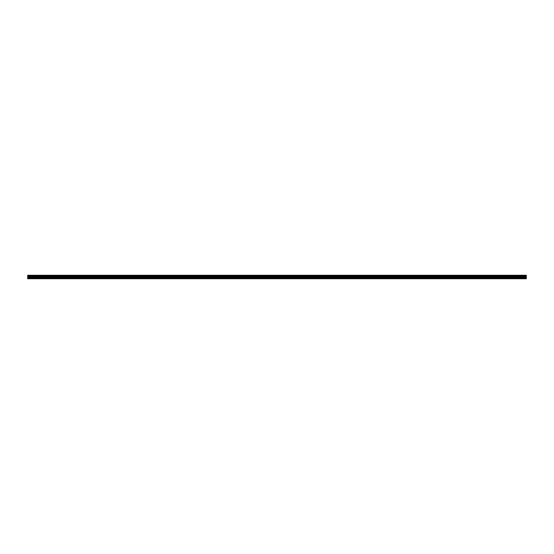 <?xml version="1.0" encoding="UTF-8"?>
<svg xmlns="http://www.w3.org/2000/svg" width="554" height="554" viewBox="0 0 554 554"><rect width="100%" height="100%" fill="white"/><g stroke="black" fill="none" stroke-linecap="round" stroke-linejoin="round"><path stroke-width="0.42" stroke-dasharray="2.77 2.08" d="M31.536 277.305L30.096 277.305L31.536 277.305M31.536 278.724L30.671 278.724L31.536 278.724M522.464 277.305L521.023 277.305L522.464 277.305M522.464 278.724L523.329 278.724L522.464 278.724M507.125 277.305L505.684 277.305L507.125 277.305M507.125 278.724L506.259 278.724L507.125 278.724M491.779 277.305L493.219 277.305L491.779 277.305M491.779 278.724L492.644 278.724L491.779 278.724M476.44 277.305L475 277.305L476.44 277.305M476.44 278.724L475.574 278.724L476.44 278.724M461.101 277.305L459.661 277.305L461.101 277.305M461.101 278.724L460.236 278.724L461.101 278.724M445.755 277.305L447.196 277.305L445.755 277.305M445.755 278.724L446.621 278.724L445.755 278.724M430.416 277.305L431.857 277.305L430.416 277.305M430.416 278.724L429.551 278.724L430.416 278.724M415.071 277.305L416.511 277.305L415.071 277.305M415.071 278.724L415.936 278.724L415.071 278.724M399.732 277.305L398.291 277.305L399.732 277.305M399.732 278.724L398.866 278.724L399.732 278.724M384.393 277.305L382.952 277.305L384.393 277.305M384.393 278.724L383.527 278.724L384.393 278.724M369.047 277.305L370.488 277.305L369.047 277.305M369.047 278.724L369.913 278.724L369.047 278.724M353.708 277.305L355.149 277.305L353.708 277.305M353.708 278.724L352.843 278.724L353.708 278.724M338.369 277.305L336.929 277.305L338.369 277.305M338.369 278.724L337.504 278.724L338.369 278.724M323.024 277.305L324.464 277.305L323.024 277.305M323.024 278.724L323.889 278.724L323.024 278.724M307.685 277.305L306.244 277.305L307.685 277.305M307.685 278.724L306.819 278.724L307.685 278.724M292.339 277.305L293.779 277.305L292.339 277.305M292.339 278.724L293.204 278.724L292.339 278.724M277 277.305L275.56 277.305L277 277.305M277 278.724L276.134 278.724L277 278.724M261.661 277.305L260.221 277.305L261.661 277.305M261.661 278.724L260.796 278.724L261.661 278.724M246.315 277.305L247.756 277.305L246.315 277.305M246.315 278.724L247.181 278.724L246.315 278.724M230.976 277.305L229.536 277.305L230.976 277.305M230.976 278.724L230.111 278.724L230.976 278.724M215.631 277.305L217.071 277.305L215.631 277.305M215.631 278.724L216.496 278.724L215.631 278.724M200.292 277.305L198.851 277.305L200.292 277.305M200.292 278.724L199.426 278.724L200.292 278.724M184.953 277.305L183.512 277.305L184.953 277.305M184.953 278.724L184.087 278.724L184.953 278.724M169.607 277.305L171.048 277.305L169.607 277.305M169.607 278.724L170.473 278.724L169.607 278.724M154.268 277.305L152.828 277.305L154.268 277.305M154.268 278.724L153.403 278.724L154.268 278.724M138.929 277.305L137.489 277.305L138.929 277.305M138.929 278.724L138.064 278.724L138.929 278.724M123.584 277.305L122.143 277.305L123.584 277.305M123.584 278.724L124.449 278.724L123.584 278.724M108.245 277.305L106.804 277.305L108.245 277.305M108.245 278.724L107.379 278.724L108.245 278.724M92.899 277.305L94.339 277.305L92.899 277.305M92.899 278.724L93.764 278.724L92.899 278.724M77.56 277.305L76.12 277.305L77.56 277.305M77.56 278.724L76.694 278.724L77.56 278.724M62.221 277.305L60.781 277.305L62.221 277.305M62.221 278.724L61.355 278.724L62.221 278.724M46.875 277.305L48.316 277.305L46.875 277.305M46.875 278.724L47.741 278.724L46.875 278.724M31.536 275.276L30.096 275.276L31.536 275.276M522.464 275.276L521.023 275.276L522.464 275.276M507.125 275.276L505.684 275.276L507.125 275.276M491.779 275.276L493.219 275.276L491.779 275.276M476.44 275.276L475 275.276L476.44 275.276M461.101 275.276L459.661 275.276L461.101 275.276M445.755 275.276L447.196 275.276L445.755 275.276M430.416 275.276L431.857 275.276L430.416 275.276M415.071 275.276L416.511 275.276L415.071 275.276M399.732 275.276L398.291 275.276L399.732 275.276M384.393 275.276L382.952 275.276L384.393 275.276M369.047 275.276L370.488 275.276L369.047 275.276M353.708 275.276L355.149 275.276L353.708 275.276M338.369 275.276L336.929 275.276L338.369 275.276M323.024 275.276L324.464 275.276L323.024 275.276M307.685 275.276L306.244 275.276L307.685 275.276M292.339 275.276L293.779 275.276L292.339 275.276M277 275.276L275.56 275.276L277 275.276M261.661 275.276L260.221 275.276L261.661 275.276M246.315 275.276L247.756 275.276L246.315 275.276M230.976 275.276L229.536 275.276L230.976 275.276M215.631 275.276L217.071 275.276L215.631 275.276M200.292 275.276L198.851 275.276L200.292 275.276M184.953 275.276L183.512 275.276L184.953 275.276M169.607 275.276L171.048 275.276L169.607 275.276M154.268 275.276L152.828 275.276L154.268 275.276M138.929 275.276L137.489 275.276L138.929 275.276M123.584 275.276L122.143 275.276L123.584 275.276M108.245 275.276L106.804 275.276L108.245 275.276M92.899 275.276L94.339 275.276L92.899 275.276M77.56 275.276L76.12 275.276L77.56 275.276M62.221 275.276L60.781 275.276L62.221 275.276M46.875 275.276L48.316 275.276L46.875 275.276M526.3 278.724L27.7 278.537L526.3 278.724M27.7 275.276L27.7 278.537L526.3 278.537L526.3 275.276L27.7 275.276M526.3 275.463L27.7 275.463L526.3 275.463M526.3 276.529L27.7 276.529M27.7 277.014L526.3 277.014M526.3 277.561L27.7 277.561M27.7 278.039L526.3 278.039M27.7 278.537L526.3 278.537M27.7 275.553L526.3 275.553M526.3 276.252L27.7 276.252M27.7 275.83L526.3 275.83M526.3 276.19L27.7 276.19M27.7 275.892L526.3 275.892M30.671 278.724L30.671 277.305L30.671 278.724M521.605 278.724L521.605 277.305L521.605 278.724M506.259 278.724L506.259 277.305L506.259 278.724M490.92 278.724L490.92 277.305L490.92 278.724M475.574 278.724L475.574 277.305L475.574 278.724M460.236 278.724L460.236 277.305L460.236 278.724M444.897 278.724L444.897 277.305L444.897 278.724M429.551 278.724L429.551 277.305L429.551 278.724M414.212 278.724L414.212 277.305L414.212 278.724M398.866 278.724L398.866 277.305L398.866 278.724M383.527 278.724L383.527 277.305L383.527 278.724M368.188 278.724L368.188 277.305L368.188 278.724M352.843 278.724L352.843 277.305L352.843 278.724M337.504 278.724L337.504 277.305L337.504 278.724M322.165 278.724L322.165 277.305L322.165 278.724M306.819 278.724L306.819 277.305L306.819 278.724M291.48 278.724L291.48 277.305L291.48 278.724M276.134 278.724L276.134 277.305L276.134 278.724M260.796 278.724L260.796 277.305L260.796 278.724M245.457 278.724L245.457 277.305L245.457 278.724M230.111 278.724L230.111 277.305L230.111 278.724M214.772 278.724L214.772 277.305L214.772 278.724M199.426 278.724L199.426 277.305L199.426 278.724M184.087 278.724L184.087 277.305L184.087 278.724M168.748 278.724L168.748 277.305L168.748 278.724M153.403 278.724L153.403 277.305L153.403 278.724M138.064 278.724L138.064 277.305L138.064 278.724M122.725 278.724L122.725 277.305L122.725 278.724M107.379 278.724L107.379 277.305L107.379 278.724M92.04 278.724L92.04 277.305L92.04 278.724M76.694 278.724L76.694 277.305L76.694 278.724M61.355 278.724L61.355 277.305L61.355 278.724M46.017 278.724L46.017 277.305L46.017 278.724M30.096 277.305L30.096 275.276L30.096 277.305M521.023 277.305L521.023 275.276L521.023 277.305M505.684 277.305L505.684 275.276L505.684 277.305M490.345 277.305L490.345 275.276L490.345 277.305M475 277.305L475 275.276L475 277.305M459.661 277.305L459.661 275.276L459.661 277.305M444.322 277.305L444.322 275.276L444.322 277.305M428.976 277.305L428.976 275.276L428.976 277.305M413.637 277.305L413.637 275.276L413.637 277.305M398.291 277.305L398.291 275.276L398.291 277.305M382.952 277.305L382.952 275.276L382.952 277.305M367.614 277.305L367.614 275.276L367.614 277.305M352.268 277.305L352.268 275.276L352.268 277.305M336.929 277.305L336.929 275.276L336.929 277.305M321.583 277.305L321.583 275.276L321.583 277.305M306.244 277.305L306.244 275.276L306.244 277.305M290.905 277.305L290.905 275.276L290.905 277.305M275.56 277.305L275.56 275.276L275.56 277.305M260.221 277.305L260.221 275.276L260.221 277.305M244.882 277.305L244.882 275.276L244.882 277.305M229.536 277.305L229.536 275.276L229.536 277.305M214.197 277.305L214.197 275.276L214.197 277.305M198.851 277.305L198.851 275.276L198.851 277.305M183.512 277.305L183.512 275.276L183.512 277.305M168.174 277.305L168.174 275.276L168.174 277.305M152.828 277.305L152.828 275.276L152.828 277.305M137.489 277.305L137.489 275.276L137.489 277.305M122.143 277.305L122.143 275.276L122.143 277.305M106.804 277.305L106.804 275.276L106.804 277.305M91.465 277.305L91.465 275.276L91.465 277.305M76.12 277.305L76.12 275.276L76.12 277.305M60.781 277.305L60.781 275.276L60.781 277.305M45.442 277.305L45.442 275.276L45.442 277.305M32.395 278.724L32.395 277.305L32.395 278.724M523.329 278.724L523.329 277.305L523.329 278.724M507.983 278.724L507.983 277.305L507.983 278.724M492.644 278.724L492.644 277.305L492.644 278.724M477.306 278.724L477.306 277.305L477.306 278.724M461.96 278.724L461.96 277.305L461.96 278.724M446.621 278.724L446.621 277.305L446.621 278.724M431.275 278.724L431.275 277.305L431.275 278.724M415.936 278.724L415.936 277.305L415.936 278.724M400.597 278.724L400.597 277.305L400.597 278.724M385.252 278.724L385.252 277.305L385.252 278.724M369.913 278.724L369.913 277.305L369.913 278.724M354.574 278.724L354.574 277.305L354.574 278.724M339.228 278.724L339.228 277.305L339.228 278.724M323.889 278.724L323.889 277.305L323.889 278.724M308.543 278.724L308.543 277.305L308.543 278.724M293.204 278.724L293.204 277.305L293.204 278.724M277.866 278.724L277.866 277.305L277.866 278.724M262.52 278.724L262.52 277.305L262.52 278.724M247.181 278.724L247.181 277.305L247.181 278.724M231.835 278.724L231.835 277.305L231.835 278.724M216.496 278.724L216.496 277.305L216.496 278.724M201.157 278.724L201.157 277.305L201.157 278.724M185.812 278.724L185.812 277.305L185.812 278.724M170.473 278.724L170.473 277.305L170.473 278.724M155.134 278.724L155.134 277.305L155.134 278.724M139.788 278.724L139.788 277.305L139.788 278.724M124.449 278.724L124.449 277.305L124.449 278.724M109.103 278.724L109.103 277.305L109.103 278.724M93.764 278.724L93.764 277.305L93.764 278.724M78.426 278.724L78.426 277.305L78.426 278.724M63.08 278.724L63.08 277.305L63.08 278.724M47.741 278.724L47.741 277.305L47.741 278.724M32.977 277.305L32.977 275.276L32.977 277.305M523.904 277.305L523.904 275.276L523.904 277.305M508.558 277.305L508.558 275.276L508.558 277.305M493.219 277.305L493.219 275.276L493.219 277.305M477.88 277.305L477.88 275.276L477.88 277.305M462.535 277.305L462.535 275.276L462.535 277.305M447.196 277.305L447.196 275.276L447.196 277.305M431.857 277.305L431.857 275.276L431.857 277.305M416.511 277.305L416.511 275.276L416.511 277.305M401.172 277.305L401.172 275.276L401.172 277.305M385.826 277.305L385.826 275.276L385.826 277.305M370.488 277.305L370.488 275.276L370.488 277.305M355.149 277.305L355.149 275.276L355.149 277.305M339.803 277.305L339.803 275.276L339.803 277.305M324.464 277.305L324.464 275.276L324.464 277.305M309.118 277.305L309.118 275.276L309.118 277.305M293.779 277.305L293.779 275.276L293.779 277.305M278.44 277.305L278.44 275.276L278.44 277.305M263.095 277.305L263.095 275.276L263.095 277.305M247.756 277.305L247.756 275.276L247.756 277.305M232.417 277.305L232.417 275.276L232.417 277.305M217.071 277.305L217.071 275.276L217.071 277.305M201.732 277.305L201.732 275.276L201.732 277.305M186.386 277.305L186.386 275.276L186.386 277.305M171.048 277.305L171.048 275.276L171.048 277.305M155.709 277.305L155.709 275.276L155.709 277.305M140.363 277.305L140.363 275.276L140.363 277.305M125.024 277.305L125.024 275.276L125.024 277.305M109.678 277.305L109.678 275.276L109.678 277.305M94.339 277.305L94.339 275.276L94.339 277.305M79 277.305L79 275.276L79 277.305M63.655 277.305L63.655 275.276L63.655 277.305M48.316 277.305L48.316 275.276L48.316 277.305"/><path stroke-width="0.83" d="M27.7 275.892L27.7 275.276L526.3 275.276L526.3 278.724L27.7 278.724L27.7 275.892L526.3 275.892M526.3 278.039L27.7 278.039M27.7 277.561L526.3 277.561M526.3 277.014L27.7 277.014M27.7 276.529L526.3 276.529M526.3 275.553L27.7 275.553M27.7 278.537L526.3 278.537M27.7 276.252L526.3 276.252M526.3 275.83L27.7 275.83M27.7 276.19L526.3 276.19"/></g></svg>
